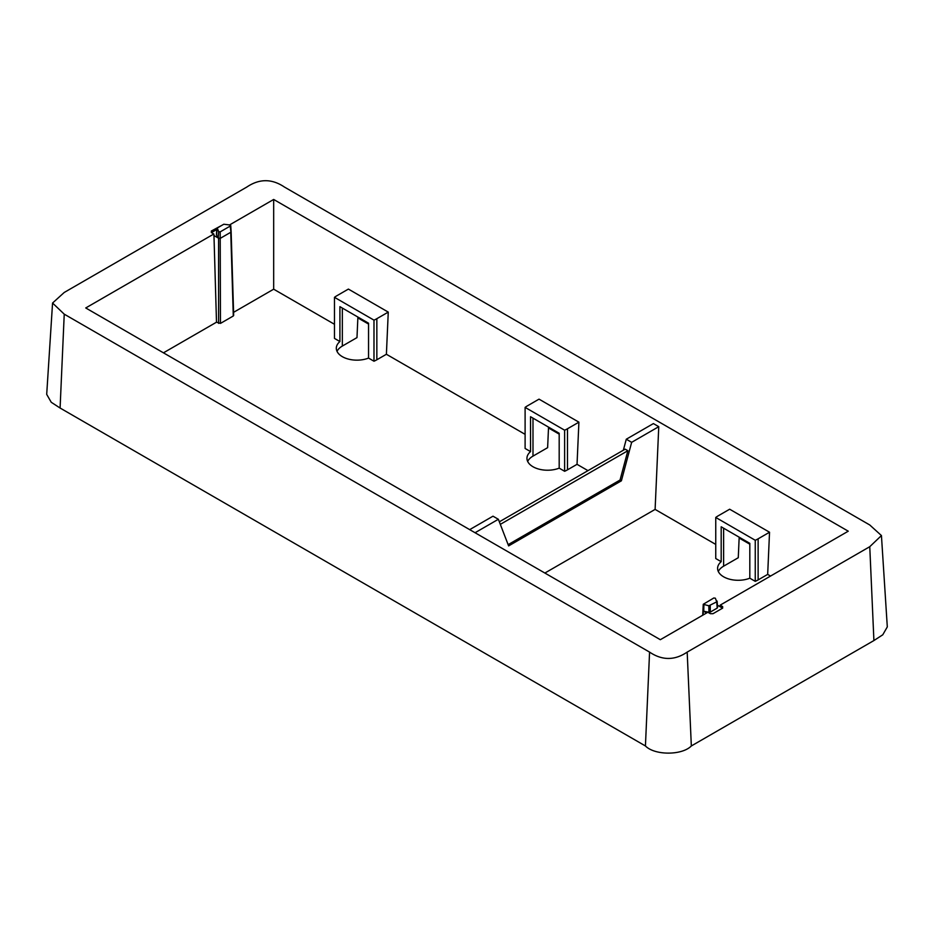 <?xml version="1.0" encoding="UTF-8"?>
<svg xmlns="http://www.w3.org/2000/svg" width="934" height="934" viewBox="0 0 934 934"><rect width="100%" height="100%" fill="white"/><g stroke="black" fill="none" stroke-linecap="round" stroke-linejoin="round"><path stroke-width="1.4" d="M499.328 521.826L625.185 449.161L627.87 450.713L500.309 524.359M508.131 544.65L620.048 480.029L621.39 480.812L631.653 442.331L658.762 426.675L655.108 509.404L715.748 544.417M623.352 450.223L626.282 439.225L631.653 442.331M620.048 480.029L627.87 450.713M469.697 529.636L492.989 516.187L498.359 519.281L508.621 545.911L621.39 480.812M544.872 573.044L655.108 509.404M498.359 519.281L475.067 532.73M626.282 439.225L653.391 423.581L658.762 426.675M755.256 581.345L755.256 540.272L715.748 517.459L715.748 558.544L721.188 561.673A20.595 11.897 0 0 0 717.592 568.397A20.595 11.897 0 0 0 728.578 578.917A20.595 11.897 0 0 0 749.815 578.204L755.256 581.345A28.195 16.275 0 0 0 758.128 579.909L767.678 574.387L770.55 576.056M881.439 535.567L869.764 524.978L284.426 187.045C271.864 178.592 259.337 178.592 246.821 187.045L64.236 292.459L52.561 303.036L64.236 314.163L60.091 408.03L645.429 745.962C654.722 755.513 682.054 755.489 691.335 745.962L873.909 640.549L882.77 634.793L887.3 626.901L881.439 535.567L869.764 546.694L687.179 652.107C674.663 660.56 662.136 660.56 649.574 652.107L64.236 314.163M218.276 237.937L216.49 234.936L217.26 228.001L218.649 231.655L218.276 237.937A1.331 0.771 0 0 0 218.556 238.205L213.979 235.555L213.828 234.002L85.741 307.963L660.326 639.697L707.867 612.249L710.354 613.685L713.039 613.685L722.659 608.127L722.659 606.586L722.519 608.127L717.417 605.185M213.828 234.002L211.341 232.566L211.341 231.013L211.341 232.566M222.222 225.141L211.341 231.013L211.481 232.566L216.805 229.495M720.032 606.691L720.172 605.139L848.259 531.189L273.674 199.456L229.566 224.931M720.172 605.139L722.659 606.586L722.659 608.127M767.678 574.387L769.534 532.228L729.664 509.217L718.246 515.802A28.195 16.275 0 0 0 715.748 517.459M755.256 540.272A28.195 16.275 0 0 0 758.128 538.825L769.534 532.228M721.188 561.673L721.188 526.799L749.815 543.331L749.815 578.204M718.304 571.491A20.595 11.897 180 0 1 723.616 566.179L738.269 557.726L739.179 537.178M706.594 612.984L703.197 611.023L703.244 609.96L703.197 611.023M539.023 399.145L527.617 405.741A28.195 16.275 0 0 0 525.106 407.399L564.626 430.2A28.195 16.275 0 0 0 567.487 428.764L578.905 422.168L539.023 399.145M578.905 422.168L577.037 464.326L567.487 469.837L567.487 428.764M564.626 430.2L564.626 471.285A28.195 16.275 0 0 0 567.487 469.837M564.626 471.285L559.186 468.144L559.186 433.271L530.547 416.739L530.547 451.612L525.106 448.472L525.106 407.399M559.186 468.144A20.595 11.897 180 0 1 532.987 466.743A20.595 11.897 180 0 1 526.951 458.325A20.595 11.897 180 0 1 530.547 451.612M527.663 461.431A20.595 11.897 180 0 1 532.987 456.119L547.628 447.666L548.538 427.118M52.561 303.036L46.7 394.37L51.242 402.274L60.091 408.03M273.674 199.456L273.674 289.19L233.582 312.33M213.968 235.555L216.501 322.195L163.45 352.83M357.897 317.058L356.986 337.606L342.346 346.059L342.346 308.08M337.022 351.371A20.595 11.897 180 0 1 342.346 346.059M717.51 607.31L717.195 608.104L717.51 607.31M710.319 612.074L717.195 608.104L716.74 601.846L708.836 605.792L708.941 612.26L710.319 612.074L710.202 605.617M703.279 611.069A1.331 0.771 0 0 0 703.746 611.233L708.941 612.26M717.055 601.052L716.74 601.846L715.351 598.192L713.809 597.982L703.255 604.286L708.836 605.792M749.815 544.195L739.133 538.031M559.186 434.135L548.503 427.959M368.545 324.063L357.862 317.899M336.976 295.681L348.394 289.085L388.264 312.108L376.846 318.692A28.195 16.275 0 0 1 373.985 320.14L334.477 297.327A28.195 16.275 0 0 1 336.976 295.681M525.106 434.345L386.396 354.266L388.264 312.108M386.396 354.266L376.846 359.777L376.846 318.692M216.49 234.936L216.805 234.142L216.49 234.936M216.501 322.195L220.471 323.397L233.29 315.996L233.29 314.91M218.556 238.205L220.471 238.228L230.756 232.286L233.29 315.996M339.918 341.552L339.918 306.667L368.545 323.199L368.545 358.084A20.595 11.897 180 0 1 347.308 358.784A20.595 11.897 180 0 1 336.31 348.265A20.595 11.897 180 0 1 339.918 341.552L334.477 338.412L334.477 297.327M373.985 320.14L373.985 361.224A28.195 16.275 0 0 0 376.846 359.777M373.985 361.224L368.545 358.084M230.803 231.223L230.126 225.036L223.798 224.23L217.26 228.001M218.591 238.228L218.591 323.397M218.649 231.655L220.19 231.865L230.476 225.923M334.477 324.285L273.674 289.19M577.037 464.326L587.976 470.643M758.128 579.909L758.128 538.825M723.616 528.2L723.616 566.179M703.244 611.046L703.127 614.981M532.987 418.14L532.987 456.119M869.764 546.694L873.909 640.549M687.179 652.107L691.335 745.962M649.574 652.107L645.429 745.962M703.874 604.812L703.746 611.233M220.19 231.865L220.471 323.397M703.255 604.286L702.707 615.226M717.125 601.263L717.581 607.52M231.142 231.737L233.675 315.447M230.745 225.526L231.142 231.714M216.875 228.503L216.419 234.644"/></g></svg>

